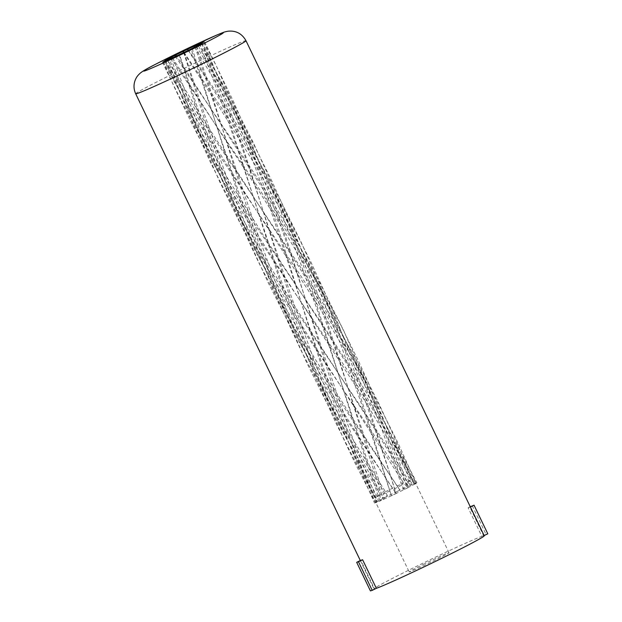 <?xml version="1.0" encoding="UTF-8"?>
<svg xmlns="http://www.w3.org/2000/svg" width="622" height="622" viewBox="0 0 622 622"><rect width="100%" height="100%" fill="white"/><g stroke="black" fill="none" stroke-linecap="round" stroke-linejoin="round"><path stroke-width="0.47" stroke-dasharray="3.11 2.33" d="M484.258 535.799A61.205 1.905 -25.7 0 0 483.667 535.806L469.905 507.225A61.205 1.905 154.3 0 0 468.109 507.785L481.863 536.366A61.205 1.905 -25.7 0 0 416.958 566.121A61.205 1.905 -25.7 0 0 373.962 588.886A61.205 1.905 -25.7 0 0 374.553 588.878L360.799 560.298M395.973 493.619L396.16 493.471A22.104 0.684 154.3 0 1 391.549 495.672A22.104 0.684 154.3 0 1 384.365 499.007A22.104 0.684 154.3 0 1 380.897 500.554A22.104 0.684 154.3 0 1 376.909 502.218A22.104 0.684 154.3 0 1 375.89 502.529A22.104 0.684 154.3 0 1 375.789 502.514A22.104 0.684 154.3 0 1 375.789 502.498A22.104 0.684 154.3 0 1 376.621 501.876A22.104 0.684 154.3 0 1 378.456 500.834A22.104 0.684 154.3 0 1 383.634 498.121A22.104 0.684 154.3 0 1 387.607 496.123A22.104 0.684 154.3 0 1 391.316 494.296A22.104 0.684 154.3 0 1 395.25 492.383L382.53 473.35L395.437 492.235L399.853 490.183A22.104 0.684 154.3 0 1 407.037 486.847L403.694 482.999L340.086 385.158L383.346 448.726L408.063 486.318L410.512 485.3A22.104 0.684 154.3 0 1 414.501 483.636L411.134 479.764L391.673 445.072L356.725 387.623L297.635 296.951L345.902 368.014L370.455 405.692L393.92 443.945L415.97 482.921L416.841 482.68L415.512 483.325A22.104 0.684 154.3 0 1 415.613 483.333A22.104 0.684 154.3 0 1 415.62 483.341A22.104 0.684 154.3 0 1 414.781 483.978L411.865 479.857L385.461 423.699L375.237 403.833L353.693 364.632L319.055 307.019L255.191 208.759L295.948 268.595L320.734 306.141L356.009 363.481L377.741 402.613L397.808 442.561L416.141 483.348L412.946 485.02A22.104 0.684 154.3 0 1 407.775 487.734L405.606 483.247L383.494 425.083L366 383.937L346.998 343.5L326.472 303.8L304.523 264.809L281.362 226.431L257.306 188.536L212.747 120.559L258.511 187.875L295.1 244.524L318.036 283.049L339.449 322.336L359.166 362.455L368.372 382.825L385.523 424.165L408.498 487.43L403.795 489.732A22.104 0.684 154.3 0 1 400.094 491.559A22.104 0.684 154.3 0 1 396.16 493.471L389.636 472.984L395.973 493.619L391.386 495.804L363.714 410.256L341.532 346.703L316.932 284.223L298.785 243.381L279.107 203.27L268.704 183.49L246.833 144.452L223.741 106.043L188.194 50.366M424.725 563.711A22.104 0.684 -25.7 0 0 409.198 571.929A22.104 0.684 -25.7 0 0 433.495 560.974A22.104 0.684 -25.7 0 0 449.03 552.756A22.104 0.684 -25.7 0 0 424.725 563.711M408.498 487.43L407.775 487.734A22.104 0.684 154.3 0 1 403.795 489.732L401.703 485.214L380.858 426.498L364.539 384.808L346.835 343.756L337.419 323.494L317.438 283.531L295.986 244.29L261.442 186.623L176.524 55.949M183.653 52.668L219.722 107.886L255.245 165.04L288.25 223.485L308.473 263.331L327.164 303.917L352.48 366.07L367.82 408.195L389.636 472.984M194.717 47.218L228.569 103.928L249.966 143.2L269.886 183.187L288.274 223.92L305.208 265.33L328.323 328.478L383.432 493.954L384.365 499.007L379.972 501.037L380.897 500.554L379.863 495.563L359.151 437.111L316.971 309.289L294.393 245.908L277.941 204.273L260.089 163.291L240.722 123.032L219.838 83.511L198.014 45.406M201.52 43.657L221.626 82.913L231.244 103.081L249.329 143.946L265.991 185.488L288.795 248.769L338.212 397.777L353.242 439.793L375.991 497.188L376.909 502.218L374.568 503.175L375.89 502.529L374.825 497.577L350.443 441.006L334.488 399.464L312.423 336.183L270.166 208.347L247.144 145.159L230.295 103.711L221.331 83.231L202.321 42.926M201.614 43.416C223.329 94.63 242.658 146.893 259.607 200.198L291.423 296.888L313.923 359.936L338.998 421.662L356.663 460.163L375.26 497.095L376.621 501.876L375.268 502.506L378.456 500.834L376.948 496.115L358.07 461.477L338.236 421.856L319.933 381.488L303.077 340.413L280.055 277.637L243.031 165.755C229.845 124.789 215.43 84.359 199.786 44.457M195.044 46.945L259.218 238.249L274.652 280.055L291.29 321.24L309.352 361.724L328.937 401.47L350.03 440.5L381.519 493.712L383.634 498.121L387.607 496.123L385.422 491.738L352.666 439.085L319.77 381.123L297.643 337.513L272.288 281.043L255.829 239.758L240.551 197.874L191.071 48.944M184.05 52.38L205.097 116.252L227.458 179.377L252.338 241.196L270.702 281.533L290.591 321.131L323.168 379.249L346.415 417.292L382.631 473.498M395.437 492.235L395.25 492.383A22.104 0.684 154.3 0 1 399.853 490.183L350.52 415.239L314.818 358.521L281.533 300.737L261.092 261.395L242.176 221.323L233.289 201.015L216.573 159.87L201.085 118.094L179.47 54.658M172.838 57.644L188.163 99.504L204.669 140.759L222.583 181.313L242.02 221.129L262.958 260.229L285.28 298.692L308.73 336.657L340.187 385.306M165.685 60.731L183.902 101.137L193.582 121.065L203.643 140.805L224.876 179.774L259.149 237.114L297.736 297.098M408.063 486.318L407.037 486.847A22.104 0.684 154.3 0 1 410.512 485.3L407.262 481.397L374.374 428.472L300.791 315.758L277.015 277.933L254.25 239.672L232.791 200.805L212.74 161.114L194.352 120.963L169.402 59.308M416.141 483.348L414.781 483.978A22.104 0.684 154.3 0 1 412.946 485.02L410.17 480.837L394.752 444.194L375.991 403.639L355.706 363.823L333.975 324.723L299.12 267.227L201.528 116.711L167.489 60.007M172.465 57.838L212.841 120.707M415.97 482.921L414.501 483.636A22.104 0.684 154.3 0 1 415.512 483.325L412.293 479.375L383.082 424.585L348.717 366.832L324.63 328.952L263.192 235.085L227.613 178.312L194.523 120.435L184.19 100.818L164.737 61.197M165.514 60.816L186.841 99.287L209.645 137.532L255.292 208.906M472.238 505.764L486 534.345L481.863 536.366M486 534.345L487.796 533.785M484.149 535.573L483.667 535.806M370.424 590.9L374.553 588.878M470.271 506.728L468.109 507.785M470.395 506.984L469.905 507.225M163.197 61.943L174.09 86.691L191.117 122.223L201.295 141.902L222.886 180.668L257.99 237.581L297.635 296.951M162.334 62.184L181.826 101.946L192.221 121.523L214.209 160.111L249.749 216.837L325.189 328.587L361.918 385.158L385.026 423.598L396.035 443.089L416.841 482.68M163.034 61.516L173.795 80.914L196.466 119.191L220.421 156.884L255.191 208.759M165.001 60.412L199.989 117.379L300.131 266.659L335.787 323.798L357.883 362.743L378.347 402.496L397.1 443.082L414.166 484.452M170.677 57.426L212.747 120.559M175.427 56.454L237.791 148.456L262.577 186.001L297.884 243.326L319.661 282.427L343.787 330.811L366.77 383.766L382.771 425.635L404.448 489.467M184.003 52.419L221.059 107.163L257.345 163.975L280.001 202.64L290.746 222.264L310.984 262.134L329.489 302.836L338.104 323.487L354.167 365.324L368.908 407.76L389.691 473.155M187.79 49.06L224.985 105.367L248.606 143.542L270.85 182.417L281.377 202.15L301.336 242.611L319.226 283.142L327.638 303.886L343.352 345.886L364.741 409.844L391.386 495.804M196.42 46.238L230.91 102.762L252.485 141.979L272.374 182.013L290.536 222.878L307.058 264.505L322.157 306.778L336.183 349.517L369.468 456.945L383.339 499.536M199.203 43.828L221.891 82.477L232.667 102.086L252.96 141.925L271.534 182.588L288.452 224.037L311.155 287.418L358.396 437.561L379.972 501.037M203.814 42.071L216.3 65.924L233.701 101.922L251.521 142.943L267.732 184.718L289.619 248.466L329.738 377.305L343.779 419.803L358.894 461.726L375.431 502.934M204.607 41.69L216.44 66.212L232.605 102.622L241.095 123.327L256.948 165.258L278.477 229.16L311.863 336.541L333.019 400.249L348.499 441.985L356.787 462.581L374.568 503.175M203.899 42.358L220.577 83.916L235.808 126.134L249.927 168.834L290.031 297.643L311.777 361.017L327.864 402.457L343.88 439.49L355.014 463.11L375.268 502.506M201.932 43.462L224.83 106.766L279.045 278.205L301.266 341.338L317.764 382.569L335.88 422.999L355.722 462.597L377.235 501.402M196.264 46.44L210.205 89.218L243.482 196.63L257.438 239.175L272.428 281.167L288.818 322.453L306.825 362.929L326.566 402.574L348.001 441.418L382.911 498.424M192.214 48.477L239.416 198.504L261.994 261.45L278.804 302.525L301.297 351.002L328.167 401.641L350.754 439.948L386.962 496.387M183.739 52.629L203.759 116.975L225.351 180.442L241.289 221.953L249.834 242.417L268.183 282.73L288.274 322.204L298.949 341.649L321.473 379.988L345.319 417.735L382.53 473.35M179.152 54.806L199.833 118.771L214.808 160.779L231.151 202.088L239.913 222.443L258.845 262.803L279.239 301.81L290.116 321.154L312.998 359.337L349.494 415.651L400.024 490.05M171.104 58.546L185.978 100.601L202.212 141.964L220.056 182.526L239.618 222.248L260.89 261.17L283.702 299.376L307.773 337.031L340.086 385.158M167.738 60.046L183.638 101.573L192.159 122.052L210.446 162.396L230.459 201.917L252.135 240.644L287.31 297.534L375.128 428.022L411.437 484.818M135.689 93.79A61.205 1.905 154.3 0 1 178.685 71.032A61.205 1.905 154.3 0 1 245.985 40.71M401.703 485.214A20.969 0.653 154.3 0 1 397.722 487.181A20.969 0.653 154.3 0 1 394.745 488.628M385.422 491.738A20.969 0.653 154.3 0 1 389.395 489.771A20.969 0.653 154.3 0 1 392.381 488.324M396.999 486.116A20.969 0.653 154.3 0 1 403.694 482.999M407.262 481.397A20.969 0.653 154.3 0 1 411.134 479.764M376.948 496.115A20.969 0.653 154.3 0 1 381.519 493.712M374.825 497.577A20.969 0.653 154.3 0 1 374.669 497.569A20.969 0.653 154.3 0 1 375.26 497.095M379.863 495.563A20.969 0.653 154.3 0 1 375.991 497.188M390.126 490.844A20.969 0.653 154.3 0 1 383.432 493.954M410.17 480.837A20.969 0.653 154.3 0 1 405.606 483.247M412.293 479.375A20.969 0.653 154.3 0 1 412.456 479.383A20.969 0.653 154.3 0 1 411.865 479.857M356.663 460.163L374.669 497.569L375.789 502.498L409.198 571.929M335.429 319.327L309.554 265.578M292.978 231.127L267.11 177.387M250.534 142.928L224.666 89.179M208.082 54.736L202.36 42.84M297.635 337.513L271.767 283.764M255.191 249.313L229.324 195.572M212.747 161.114L186.872 107.365M340.078 425.705L314.219 371.964M377.873 407.519L352.005 353.778M449.03 552.756L415.62 483.341L412.456 479.383L394.449 441.978M170.296 72.922L164.573 61.026M360.317 560.531L373.962 588.886"/><path stroke-width="0.93" d="M376.357 588.319L372.22 590.34L358.466 561.759L362.603 559.738L376.357 588.319A61.205 1.905 -25.7 0 0 441.262 558.564A61.205 1.905 -25.7 0 0 484.258 535.799L245.985 40.71A61.205 1.905 154.3 0 1 202.99 63.467A61.205 1.905 154.3 0 1 135.689 93.79L360.317 560.531M179.307 53.228A20.969 0.653 -25.7 0 0 175.87 54.923L171.897 56.929A20.969 0.653 -25.7 0 0 167.155 59.417L165.328 60.458A20.969 0.653 -25.7 0 0 164.573 61.026A20.969 0.653 -25.7 0 0 164.667 61.049L163.197 61.943L165.685 60.731A20.969 0.653 -25.7 0 0 169.363 59.199L172.838 57.644A20.969 0.653 -25.7 0 0 179.447 54.573L184.05 52.38A20.969 0.653 -25.7 0 0 187.634 50.639A20.969 0.653 -25.7 0 0 191.071 48.944L195.044 46.945A20.969 0.653 -25.7 0 0 199.786 44.457L201.614 43.416A20.969 0.653 -25.7 0 0 202.36 42.84A20.969 0.653 -25.7 0 0 202.274 42.825L203.736 41.931L201.248 43.143A20.969 0.653 -25.7 0 0 197.578 44.675L194.095 46.23A20.969 0.653 -25.7 0 0 187.494 49.293L182.884 51.494A20.969 0.653 -25.7 0 0 179.307 53.228M176.524 55.949L175.87 54.923M182.884 51.494L183.653 52.668M194.095 46.23L194.717 47.218M188.194 50.366L187.494 49.293M201.248 43.143L201.52 43.657M198.014 45.406L197.578 44.675M167.489 60.007L167.155 59.417M171.897 56.929L172.465 57.838M362.603 559.738A61.205 1.905 154.3 0 1 360.799 560.298L356.67 562.319L370.424 590.9L372.22 590.34M470.271 506.728L474.042 505.204L487.796 533.785L484.149 535.573M474.042 505.204L470.395 506.984M358.466 561.759L356.67 562.319M174.728 55.397L175.427 56.454M183.202 51.245L184.003 52.419M195.829 45.328L196.42 46.238M192.245 49.208A44.201 1.376 -25.7 0 0 222.326 32.919A44.201 1.376 -25.7 0 0 174.696 54.666A44.201 1.376 -25.7 0 0 144.615 70.947A44.201 1.376 -25.7 0 0 192.245 49.208M245.985 40.71C241.942 33.565 235.94 30.408 227.986 31.224C223.663 32.002 222.552 32.717 215.811 35.47L174.588 54.705L154.326 64.89C147.476 68.373 142.912 71.017 140.634 72.828C138.481 74.687 136.988 76.436 136.164 78.084C133.458 83.2 133.302 88.433 135.689 93.79"/></g></svg>
